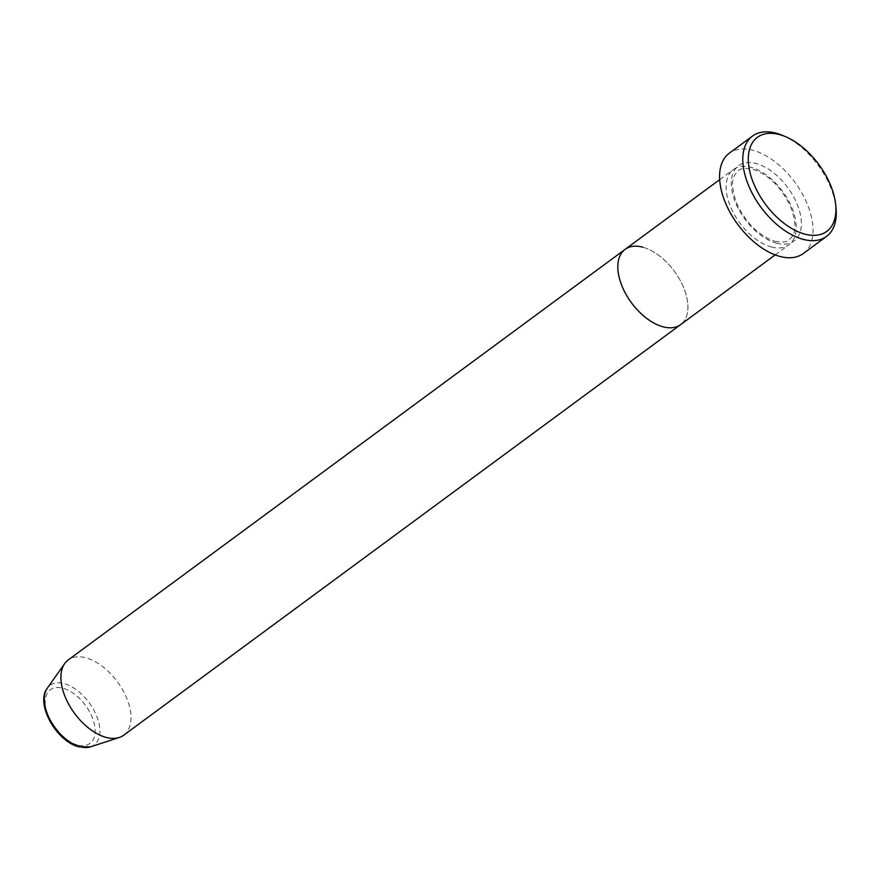 <?xml version="1.0" encoding="UTF-8"?>
<svg xmlns="http://www.w3.org/2000/svg" width="880" height="880" viewBox="0 0 880 880"><rect width="100%" height="100%" fill="white"/><g stroke="black" fill="none" stroke-linecap="round" stroke-linejoin="round"><path stroke-width="0.66" stroke-dasharray="4.4 3.3" d="M771.32 246.961A46.761 26.62 53.6 0 0 788.909 244.783A46.761 26.62 53.6 0 0 790.031 203.577A46.761 26.62 53.6 0 0 751.025 167.332A46.761 26.62 53.6 0 0 733.425 169.51A46.761 26.62 53.6 0 0 732.303 210.716A46.761 26.62 53.6 0 0 771.32 246.961M642.73 247.17A46.761 26.62 53.6 0 1 681.736 283.415A46.761 26.62 53.6 0 1 680.625 324.621A46.761 26.62 53.6 0 0 681.736 283.415A46.761 26.62 53.6 0 0 642.73 247.17A46.761 26.62 53.6 0 0 625.13 249.348M803.319 253.517A62.337 35.486 53.6 0 0 804.804 198.583A62.337 35.486 53.6 0 0 752.796 150.26A62.337 35.486 53.6 0 0 729.333 153.164M782.617 135.454A62.337 35.486 -126.4 0 1 836 207.856M123.706 735.218A46.761 26.62 53.6 0 0 124.828 694.012A46.761 26.62 53.6 0 0 85.811 657.778A46.761 26.62 53.6 0 0 68.211 659.956M776.468 243.155A46.761 26.62 53.6 0 0 799.876 212.344A46.761 26.62 53.6 0 0 756.173 163.537A46.761 26.62 53.6 0 0 732.776 194.348A46.761 26.62 53.6 0 0 776.468 243.155M77.407 744.964A33.33 18.975 -126.4 0 1 46.266 710.182A33.33 18.975 -126.4 0 1 62.942 688.215A33.33 18.975 -126.4 0 1 94.094 723.008A33.33 18.975 -126.4 0 1 77.407 744.964M90.563 746.845A37.092 21.109 53.6 0 0 96.349 715.374A37.092 21.109 53.6 0 0 64.042 683.606A37.092 21.109 53.6 0 0 47.311 688.171M774.906 241.296C782.265 242.638 787.017 242.121 789.184 239.745C793.573 235.51 798.853 229.68 790.658 206.789C781.231 187.11 768.537 174.581 752.587 169.202C745.228 167.849 740.476 168.366 738.309 170.753C733.92 174.988 728.64 180.807 736.835 203.698C746.262 223.377 758.956 235.917 774.906 241.296M719.686 179.641L733.425 169.51M775.181 254.903L788.909 244.783"/><path stroke-width="1.32" d="M779.427 134.574A58.443 33.275 53.6 0 0 750.167 173.096A58.443 33.275 53.6 0 0 804.793 234.102A58.443 33.275 53.6 0 0 835.67 204.6A58.443 33.275 53.6 0 0 785.631 136.719A58.443 33.275 53.6 0 0 779.427 134.574M835.67 204.6L836 207.856A62.337 35.486 -126.4 0 1 826.529 236.412A62.337 35.486 -126.4 0 1 803.055 239.316A62.337 35.486 -126.4 0 1 751.047 190.993A62.337 35.486 -126.4 0 1 752.532 136.059A62.337 35.486 -126.4 0 1 775.995 133.155A62.337 35.486 -126.4 0 1 782.617 135.454L785.631 136.719M642.73 247.17A46.761 26.62 53.6 0 0 625.13 249.348A46.761 26.62 53.6 0 0 624.019 290.554A46.761 26.62 53.6 0 0 663.025 326.799A46.761 26.62 53.6 0 0 680.625 324.621L775.181 254.903M752.532 136.059L729.333 153.164A62.337 35.486 53.6 0 0 727.837 208.109A62.337 35.486 53.6 0 0 779.856 256.421A62.337 35.486 53.6 0 0 803.319 253.517L826.529 236.412M625.13 249.348L68.211 659.956A46.761 26.62 53.6 0 0 64.724 663.531A46.761 26.62 53.6 0 0 69.08 704.924A46.761 26.62 53.6 0 0 106.106 737.396A46.761 26.62 53.6 0 0 119.251 737.495A46.761 26.62 53.6 0 0 123.706 735.218L680.625 324.621A46.761 26.62 53.6 0 1 663.025 326.799A46.761 26.62 53.6 0 1 624.019 290.554A46.761 26.62 53.6 0 1 625.13 249.348L719.686 179.641M90.563 746.845L78.98 746.834C56.65 741.774 34.958 703.659 47.311 688.171A37.092 21.109 53.6 0 0 50.765 721.006A37.092 21.109 53.6 0 0 80.135 746.768A37.092 21.109 53.6 0 0 90.563 746.845L119.251 737.495M47.311 688.171L64.724 663.531"/></g></svg>
